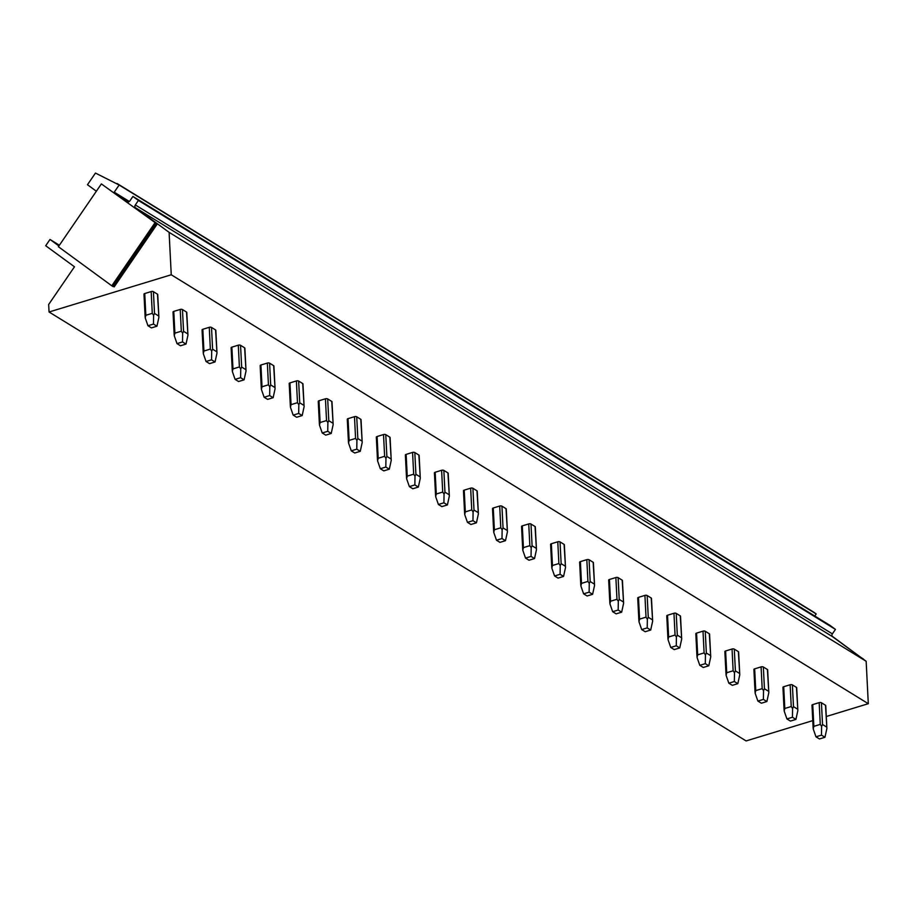<?xml version="1.0" encoding="UTF-8"?>
<svg xmlns="http://www.w3.org/2000/svg" width="914" height="914" viewBox="0 0 914 914"><rect width="100%" height="100%" fill="white"/><g stroke="black" fill="none" stroke-linecap="round" stroke-linejoin="round"><path stroke-width="1.37" d="M863.364 659.245L832.071 636.121M860.531 657.166L863.479 659.097M101.374 183.908L157.185 224.079L101.374 183.908L58.37 246.711L111.805 285.808L154.809 223.016M157.185 224.079L114.193 286.882L113.165 286.242M155.963 223.724L112.97 286.528L111.805 285.808M59.387 245.238L49.996 239.457L58.884 245.957M49.996 239.457L45.7 245.74L74.468 266.797L48.671 304.476L49.059 311.994L171.249 274.771L169.101 232.35L135.466 207.741A2.171 1.691 121.6 0 1 135.329 204.942L138.402 200.452L132.918 196.441L129.845 200.931A2.171 1.691 121.6 0 1 127.252 201.72L114.227 192.203L119.151 185.016L95.456 173.066L87.47 184.731L96.358 191.232M814.774 616.036L816.202 613.957L814.146 612.449L117.095 183.52M826.302 716.496L868.3 703.7L866.152 661.279L832.517 636.67A2.171 1.691 121.6 0 1 832.38 633.882L835.453 629.392L829.969 625.382L132.918 196.441M49.059 311.994L746.11 740.934L812.763 720.62M816.202 613.957L119.151 185.016M129.331 201.491L114.227 192.203M835.453 629.392L138.402 200.452M866.152 661.279L169.101 232.35M868.3 703.7L171.249 274.771M825.491 705.254L826.896 728.412L825.742 705.597A1.634 0.674 177.1 0 0 825.491 705.254L821.423 702.752A1.634 0.674 177.1 0 0 819.173 702.638L812.752 704.591A1.634 0.674 177.1 0 0 811.986 705.22A1.634 0.674 177.1 0 0 812.238 705.551L812.203 704.854M796.448 687.385L797.853 710.544L796.7 687.716A1.634 0.674 177.1 0 0 796.448 687.385L792.381 684.883A1.634 0.674 177.1 0 0 790.13 684.769L783.698 686.722A1.634 0.674 177.1 0 0 782.944 687.339A1.634 0.674 177.1 0 0 783.195 687.682L783.161 686.985M767.406 669.505L768.811 692.663L767.657 669.848A1.634 0.674 177.1 0 0 767.406 669.505L763.339 667.003A1.634 0.674 177.1 0 0 761.088 666.889L754.656 668.854A1.634 0.674 177.1 0 0 753.901 669.471A1.634 0.674 177.1 0 0 754.153 669.802L754.119 669.105M738.363 651.636L739.769 674.795L738.615 651.979A1.634 0.674 177.1 0 0 738.363 651.636L734.296 649.134A1.634 0.674 177.1 0 0 732.045 649.02L725.613 650.974A1.634 0.674 177.1 0 0 724.859 651.602A1.634 0.674 177.1 0 0 725.11 651.933L725.076 651.236M709.321 633.768L710.726 656.926L709.572 634.099A1.634 0.674 177.1 0 0 709.321 633.768L705.254 631.266A1.634 0.674 177.1 0 0 703.003 631.151L696.571 633.105A1.634 0.674 177.1 0 0 695.817 633.722A1.634 0.674 177.1 0 0 696.068 634.065L696.034 633.368M680.279 615.887L681.684 639.046L680.53 616.23A1.634 0.674 177.1 0 0 680.279 615.887L676.211 613.385A1.634 0.674 177.1 0 0 673.961 613.271L667.528 615.236A1.634 0.674 177.1 0 0 666.763 615.853A1.634 0.674 177.1 0 0 667.026 616.185L666.98 615.488M651.225 598.019L652.642 621.177L651.476 598.362A1.634 0.674 177.1 0 0 651.225 598.019L647.169 595.517A1.634 0.674 177.1 0 0 644.918 595.402L638.486 597.356A1.634 0.674 177.1 0 0 637.721 597.985A1.634 0.674 177.1 0 0 637.972 598.316L637.938 597.619M622.183 580.15L623.599 603.309L622.434 580.481A1.634 0.674 177.1 0 0 622.183 580.15L618.115 577.648A1.634 0.674 177.1 0 0 615.876 577.534L609.444 579.487A1.634 0.674 177.1 0 0 608.678 580.104A1.634 0.674 177.1 0 0 608.93 580.447L608.895 579.75M593.14 562.27L594.546 585.428L593.392 562.613A1.634 0.674 177.1 0 0 593.14 562.27L589.073 559.768A1.634 0.674 177.1 0 0 586.822 559.654L580.39 561.619A1.634 0.674 177.1 0 0 579.636 562.236A1.634 0.674 177.1 0 0 579.887 562.567L579.853 561.87M564.098 544.401L565.503 567.56L564.349 544.744A1.634 0.674 177.1 0 0 564.098 544.401L560.031 541.899A1.634 0.674 177.1 0 0 557.78 541.785L551.348 543.739A1.634 0.674 177.1 0 0 550.594 544.367A1.634 0.674 177.1 0 0 550.845 544.698L550.811 544.001M535.056 526.533L536.461 549.691L535.307 526.864A1.634 0.674 177.1 0 0 535.056 526.533L530.988 524.03A1.634 0.674 177.1 0 0 528.738 523.916L522.305 525.87A1.634 0.674 177.1 0 0 521.551 526.487A1.634 0.674 177.1 0 0 521.803 526.83L521.768 526.133M506.013 508.664L507.419 531.822L506.265 508.995A1.634 0.674 177.1 0 0 506.013 508.664L501.946 506.162A1.634 0.674 177.1 0 0 499.695 506.036L493.263 508.001A1.634 0.674 177.1 0 0 492.509 508.618A1.634 0.674 177.1 0 0 492.76 508.961L492.726 508.253M476.971 490.784L478.376 513.942L477.222 491.126A1.634 0.674 177.1 0 0 476.971 490.784L472.904 488.282A1.634 0.674 177.1 0 0 470.653 488.167L464.221 490.133A1.634 0.674 177.1 0 0 463.467 490.749A1.634 0.674 177.1 0 0 463.718 491.081L463.684 490.384M447.929 472.915L449.334 496.074L448.18 473.246A1.634 0.674 177.1 0 0 447.929 472.915L443.861 470.413A1.634 0.674 177.1 0 0 441.611 470.299L435.178 472.252A1.634 0.674 177.1 0 0 434.413 472.869A1.634 0.674 177.1 0 0 434.664 473.212L434.63 472.515M418.875 455.046L420.291 478.205L419.126 455.378A1.634 0.674 177.1 0 0 418.875 455.046L414.807 452.544A1.634 0.674 177.1 0 0 412.568 452.419L406.136 454.384A1.634 0.674 177.1 0 0 405.37 455.001A1.634 0.674 177.1 0 0 405.622 455.343L405.588 454.635M389.832 437.166L391.249 460.325L390.084 437.509A1.634 0.674 177.1 0 0 389.832 437.166L385.765 434.664A1.634 0.674 177.1 0 0 383.514 434.55L377.094 436.515A1.634 0.674 177.1 0 0 376.328 437.132A1.634 0.674 177.1 0 0 376.579 437.463L376.545 436.766M360.79 419.298L362.195 442.456L361.041 419.629A1.634 0.674 177.1 0 0 360.79 419.298L356.723 416.795A1.634 0.674 177.1 0 0 354.472 416.681L348.04 418.635A1.634 0.674 177.1 0 0 347.286 419.252A1.634 0.674 177.1 0 0 347.537 419.595L347.503 418.898M331.748 401.429L333.153 424.587L331.999 401.76A1.634 0.674 177.1 0 0 331.748 401.429L327.68 398.927A1.634 0.674 177.1 0 0 325.43 398.801L318.997 400.766A1.634 0.674 177.1 0 0 318.243 401.383A1.634 0.674 177.1 0 0 318.495 401.726L318.46 401.018M302.705 383.549L304.111 406.707L302.957 383.891A1.634 0.674 177.1 0 0 302.705 383.549L298.638 381.047A1.634 0.674 177.1 0 0 296.387 380.932L289.955 382.897A1.634 0.674 177.1 0 0 289.201 383.514A1.634 0.674 177.1 0 0 289.452 383.846L289.418 383.149M273.663 365.68L275.068 388.838L273.914 366.011A1.634 0.674 177.1 0 0 273.663 365.68L269.596 363.178A1.634 0.674 177.1 0 0 267.345 363.064L260.913 365.017A1.634 0.674 177.1 0 0 260.159 365.634A1.634 0.674 177.1 0 0 260.41 365.977L260.376 365.28M244.621 347.811L246.026 370.97L244.872 348.143A1.634 0.674 177.1 0 0 244.621 347.811L240.553 345.309A1.634 0.674 177.1 0 0 238.303 345.184L231.87 347.149A1.634 0.674 177.1 0 0 231.116 347.766A1.634 0.674 177.1 0 0 231.368 348.108L231.322 347.411M215.567 329.931L216.984 353.09L215.83 330.274A1.634 0.674 177.1 0 0 215.567 329.931L211.511 327.429A1.634 0.674 177.1 0 0 209.26 327.315L202.828 329.28A1.634 0.674 177.1 0 0 202.063 329.897A1.634 0.674 177.1 0 0 202.314 330.228L202.28 329.531M186.525 312.062L187.941 335.221L186.776 312.405A1.634 0.674 177.1 0 0 186.525 312.062L182.457 309.56A1.634 0.674 177.1 0 0 180.218 309.446L173.786 311.4A1.634 0.674 177.1 0 0 173.02 312.017A1.634 0.674 177.1 0 0 173.272 312.359L173.237 311.663M157.482 294.194L158.887 317.352L157.734 294.525A1.634 0.674 177.1 0 0 157.482 294.194L153.415 291.692A1.634 0.674 177.1 0 0 151.164 291.577L144.743 293.531A1.634 0.674 177.1 0 0 143.978 294.148A1.634 0.674 177.1 0 0 144.229 294.491L144.195 293.794M815.974 736.81L821.48 735.13L821.617 726.424L820.281 724.391L813.848 726.356L813.243 728.972L815.974 736.81L819.458 738.958L824.965 737.278L821.48 735.13M813.346 727.304L813.243 728.972L813.346 727.304M826.896 728.412L824.965 737.278M826.599 727.007L822.531 724.505L821.617 726.424M786.931 718.941L792.438 717.261L792.575 708.556L791.238 706.522L784.806 708.476L784.201 711.103L786.931 718.941L790.416 721.089L795.923 719.409L792.438 717.261M784.303 709.435L784.201 711.103L784.303 709.435M797.853 710.544L795.923 719.409M797.556 709.138L793.489 706.636L792.575 708.556M757.877 701.072L763.396 699.393L763.533 690.676L762.196 688.642L755.764 690.607L755.147 693.235L757.877 701.072L761.373 703.209L766.88 701.529L763.396 699.393M755.25 691.567L755.147 693.235L755.25 691.567M768.811 692.663L766.88 701.529M768.503 691.27L764.447 688.768L763.533 690.676M728.835 683.192L734.353 681.513L734.49 672.807L733.142 670.773L726.721 672.738L726.104 675.355L728.835 683.192L732.32 685.34L737.838 683.661L734.353 681.513M726.207 673.687L726.104 675.355L726.207 673.687M739.769 674.795L737.838 683.661M739.46 673.389L735.393 670.887L734.49 672.807M699.793 665.323L705.311 663.644L705.448 654.938L704.1 652.904L697.668 654.858L697.062 657.486L699.793 665.323L703.277 667.471L708.796 665.792L705.311 663.644M697.165 655.818L697.062 657.486L697.165 655.818M710.726 656.926L708.796 665.792M710.418 655.521L706.351 653.019L705.448 654.938M670.75 647.455L676.269 645.775L676.394 637.058L675.058 635.024L668.625 636.989L668.02 639.617L670.75 647.455L674.235 649.603L679.753 647.923L676.269 645.775M668.123 637.949L668.02 639.617L668.123 637.949M681.684 639.046L679.753 647.923M681.376 637.652L677.308 635.15L676.394 637.058M641.708 629.575L647.215 627.895L647.352 619.189L646.015 617.156L639.583 619.121L638.977 621.737L641.708 629.575L645.193 631.723L650.699 630.043L647.215 627.895M639.08 620.069L638.977 621.737L639.08 620.069M652.642 621.177L650.699 630.043M652.333 619.772L648.266 617.27L647.352 619.189M612.666 611.706L618.172 610.026L618.31 601.321L616.973 599.287L610.541 601.241L609.935 603.868L612.666 611.706L616.15 613.854L621.657 612.174L618.172 610.026M610.038 602.2L609.935 603.868L610.038 602.2M623.599 603.309L621.657 612.174M623.291 601.903L619.224 599.401L618.31 601.321M583.623 593.837L589.13 592.158L589.267 583.44L587.931 581.407L581.498 583.372L580.893 586L583.623 593.837L587.108 595.985L592.615 594.306L589.13 592.158M580.996 584.332L580.893 586L580.996 584.332M594.546 585.428L592.615 594.306M594.249 584.035L590.181 581.533L589.267 583.44M554.581 575.969L560.088 574.289L560.225 565.572L558.888 563.538L552.456 565.503L551.839 568.131L554.581 575.969L558.066 578.105L563.572 576.426L560.088 574.289M551.942 566.452L551.839 568.131L551.942 566.452M565.503 567.56L563.572 576.426M565.206 566.154L561.139 563.652L560.225 565.572M525.527 558.088L531.045 556.409L531.183 547.703L529.846 545.669L523.414 547.623L522.797 550.251L525.527 558.088L529.012 560.236L534.53 558.557L531.045 556.409M522.899 548.583L522.797 550.251L522.899 548.583M536.461 549.691L534.53 558.557M536.152 548.286L532.085 545.784L531.183 547.703M496.485 540.22L502.003 538.54L502.14 529.823L500.792 527.801L494.371 529.754L493.754 532.382L496.485 540.22L499.969 542.368L505.488 540.688L502.003 538.54M493.857 530.714L493.754 532.382L493.857 530.714M507.419 531.822L505.488 540.688M507.11 530.417L503.043 527.915L502.14 529.823M467.442 522.351L472.961 520.672L473.098 511.954L471.75 509.921L465.317 511.886L464.712 514.513L467.442 522.351L470.927 524.487L476.445 522.808L472.961 520.672M464.815 512.834L464.712 514.513L464.815 512.834M478.376 513.942L476.445 522.808M478.068 512.537L474 510.035L473.098 511.954M438.4 504.471L443.918 502.791L444.044 494.086L442.707 492.052L436.275 494.006L435.67 496.633L438.4 504.471L441.885 506.619L447.403 504.939L443.918 502.791M435.772 494.965L435.67 496.633L435.772 494.965M449.334 496.074L447.403 504.939M449.025 494.668L444.958 492.166L444.044 494.086M409.358 486.602L414.865 484.923L415.002 476.205L413.665 474.183L407.233 476.137L406.627 478.765L409.358 486.602L412.842 488.75L418.349 487.071L414.865 484.923M406.73 477.097L406.627 478.765L406.73 477.097M420.291 478.205L418.349 487.071M419.983 476.8L415.916 474.297L415.002 476.205M380.315 468.733L385.822 467.054L385.959 458.337L384.623 456.303L378.19 458.268L377.585 460.896L380.315 468.733L383.8 470.87L389.307 469.19L385.822 467.054M377.688 459.216L377.585 460.896L377.688 459.216M391.249 460.325L389.307 469.19M390.941 458.919L386.873 456.417L385.959 458.337M351.273 450.853L356.78 449.174L356.917 440.468L355.58 438.434L349.148 440.388L348.542 443.016L351.273 450.853L354.758 453.001L360.265 451.322L356.78 449.174M348.645 441.348L348.542 443.016L348.645 441.348M362.195 442.456L360.265 451.322M361.898 441.051L357.831 438.549L356.917 440.468M322.231 432.985L327.738 431.305L327.875 422.588L326.538 420.566L320.106 422.519L319.489 425.147L322.231 432.985L325.715 435.133L331.222 433.453L327.738 431.305M319.592 423.479L319.489 425.147L319.592 423.479M333.153 424.587L331.222 433.453M332.845 423.182L328.789 420.68L327.875 422.588M293.177 415.116L298.695 413.436L298.832 404.719L297.496 402.686L291.063 404.651L290.446 407.278L293.177 415.116L296.662 417.252L302.18 415.573L298.695 413.436M290.549 405.599L290.446 407.278L290.549 405.599M304.111 406.707L302.18 415.573M303.802 405.302L299.735 402.8L298.832 404.719M264.135 397.236L269.653 395.556L269.79 386.851L268.442 384.817L262.021 386.771L261.404 389.398L264.135 397.236L267.619 399.384L273.137 397.704L269.653 395.556M261.507 387.73L261.404 389.398L261.507 387.73M275.068 388.838L273.137 397.704M274.76 387.433L270.693 384.931L269.79 386.851M235.092 379.367L240.611 377.688L240.748 368.982L239.399 366.948L232.967 368.902L232.362 371.53L235.092 379.367L238.577 381.515L244.095 379.836L240.611 377.688M232.464 369.862L232.362 371.53L232.464 369.862M246.026 370.97L244.095 379.836M245.717 369.564L241.65 367.062L240.748 368.982M206.05 361.498L211.557 359.819L211.694 351.102L210.357 349.068L203.925 351.033L203.319 353.661L206.05 361.498L209.535 363.635L215.053 361.955L211.557 359.819M203.422 351.993L203.319 353.661L203.422 351.993M216.984 353.09L215.053 361.955M216.675 351.696L212.608 349.194L211.694 351.102M177.008 343.618L182.514 341.939L182.651 333.233L181.315 331.199L174.882 333.164L174.277 335.781L177.008 343.618L180.492 345.766L185.999 344.087L182.514 341.939M174.38 334.113L174.277 335.781L174.38 334.113M187.941 335.221L185.999 344.087M187.633 333.816L183.565 331.314L182.651 333.233M147.965 325.75L153.472 324.07L153.609 315.364L152.272 313.331L145.84 315.284L145.235 317.912L147.965 325.75L151.45 327.898L156.957 326.218L153.472 324.07M145.337 316.244L145.235 317.912L145.337 316.244M158.887 317.352L156.957 326.218M158.59 315.947L154.523 313.445L153.609 315.364M832.38 633.882L135.329 204.942M135.466 207.741L832.517 636.67M813.848 726.356L812.752 704.591M821.423 702.752L822.531 724.505M819.173 702.638L820.281 724.391M784.806 708.476L783.698 686.722M792.381 684.883L793.489 706.636M790.13 684.769L791.238 706.522M755.764 690.607L754.656 668.854M763.339 667.003L764.447 688.768M761.088 666.889L762.196 688.642M726.721 672.738L725.613 650.974M734.296 649.134L735.393 670.887M732.045 649.02L733.142 670.773M697.668 654.858L696.571 633.105M705.254 631.266L706.351 653.019M703.003 631.151L704.1 652.904M668.625 636.989L667.528 615.236M676.211 613.385L677.308 635.15M673.961 613.271L675.058 635.024M639.583 619.121L638.486 597.356M647.169 595.517L648.266 617.27M644.918 595.402L646.015 617.156M610.541 601.241L609.444 579.487M618.115 577.648L619.224 599.401M615.876 577.534L616.973 599.287M581.498 583.372L580.39 561.619M589.073 559.768L590.181 581.533M586.822 559.654L587.931 581.407M552.456 565.503L551.348 543.739M560.031 541.899L561.139 563.652M557.78 541.785L558.888 563.538M523.414 547.623L522.305 525.87M530.988 524.03L532.085 545.784M528.738 523.916L529.846 545.669M494.371 529.754L493.263 508.001M501.946 506.162L503.043 527.915M499.695 506.036L500.792 527.801M465.317 511.886L464.221 490.133M472.904 488.282L474 510.035M470.653 488.167L471.75 509.921M436.275 494.006L435.178 472.252M443.861 470.413L444.958 492.166M441.611 470.299L442.707 492.052M407.233 476.137L406.136 454.384M414.807 452.544L415.916 474.297M412.568 452.419L413.665 474.183M378.19 458.268L377.094 436.515M385.765 434.664L386.873 456.417M383.514 434.55L384.623 456.303M349.148 440.388L348.04 418.635M356.723 416.795L357.831 438.549M354.472 416.681L355.58 438.434M320.106 422.519L318.997 400.766M327.68 398.927L328.789 420.68M325.43 398.801L326.538 420.566M291.063 404.651L289.955 382.897M298.638 381.047L299.735 402.8M296.387 380.932L297.496 402.686M262.021 386.771L260.913 365.017M269.596 363.178L270.693 384.931M267.345 363.064L268.442 384.817M232.967 368.902L231.87 347.149M240.553 345.309L241.65 367.062M238.303 345.184L239.399 366.948M203.925 351.033L202.828 329.28M211.511 327.429L212.608 349.194M209.26 327.315L210.357 349.068M174.882 333.164L173.786 311.4M182.457 309.56L183.565 331.314M180.218 309.446L181.315 331.199M145.84 315.284L144.743 293.531M153.415 291.692L154.523 313.445M151.164 291.577L152.272 313.331M813.14 728.035L811.986 705.22M784.098 710.167L782.944 687.339M755.055 692.286L753.901 669.471M726.013 674.418L724.859 651.602M696.971 656.549L695.817 633.722M667.928 638.669L666.763 615.853M638.886 620.8L637.721 597.985M609.832 602.932L608.678 580.104M580.79 585.051L579.636 562.236M551.748 567.183L550.594 544.367M522.705 549.314L521.551 526.487M493.663 531.434L492.509 508.618M464.62 513.565L463.467 490.749M435.578 495.696L434.413 472.869M406.524 477.828L405.37 455.001M377.482 459.948L376.328 437.132M348.44 442.079L347.286 419.252M319.397 424.21L318.243 401.383M290.355 406.33L289.201 383.514M261.313 388.461L260.159 365.634M232.27 370.593L231.116 347.766M203.228 352.713L202.063 329.897M174.174 334.844L173.02 312.017M145.132 316.975L143.978 294.148"/></g></svg>
